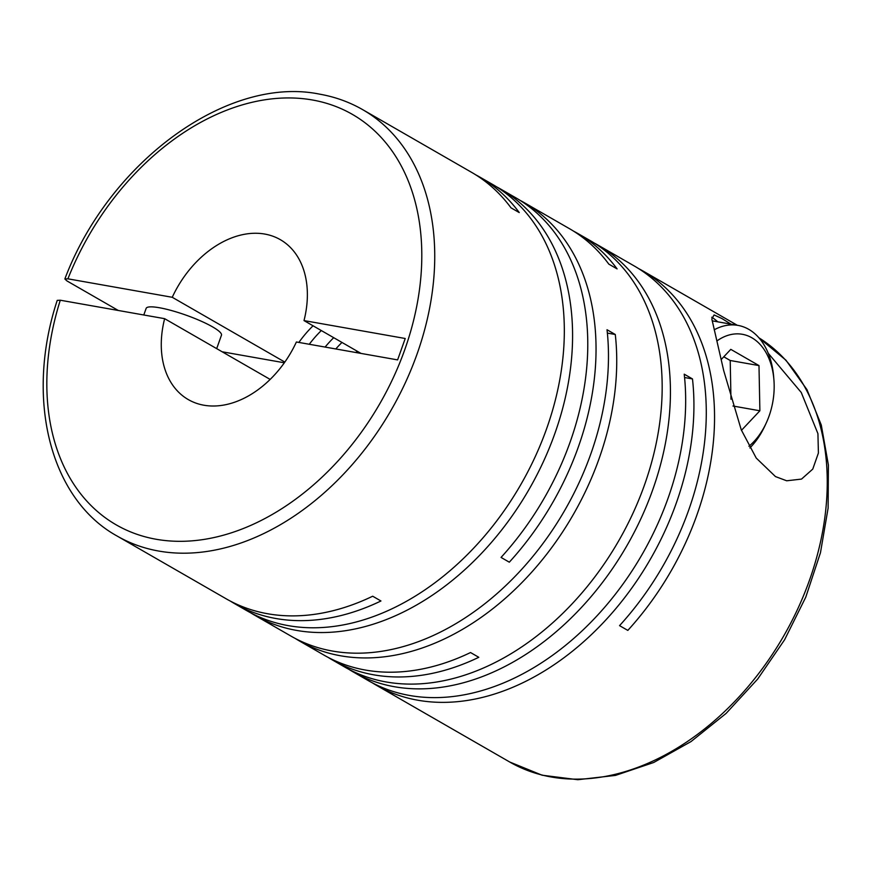 <?xml version="1.0" encoding="UTF-8"?>
<svg xmlns="http://www.w3.org/2000/svg" width="872" height="872" viewBox="0 0 872 872"><rect width="100%" height="100%" fill="white"/><g stroke="black" fill="none" stroke-linecap="round" stroke-linejoin="round"><path stroke-width="1.31" d="M284.817 362.076L172.253 297.287L67.907 278.822L64.855 278.964L66.893 280.893L118.298 310.476M216.681 348.637L221.466 335.197A39.981 7.009 -160.4 0 0 200.724 320.972A39.981 7.009 -160.4 0 0 159.391 307.74A39.981 7.009 -160.4 0 0 146.147 308.383L143.793 314.988M372.3 682.809A246.013 174.564 -60.1 0 0 376.388 685.272A246.013 174.564 -60.1 0 0 417.873 700.227A246.013 174.564 -60.1 0 0 614.139 610.607A246.013 174.564 -60.1 0 0 692.477 378.928L684.215 374.164A246.013 174.564 -60.1 0 1 605.877 605.855A246.013 174.564 -60.1 0 1 409.611 695.475A246.013 174.564 -60.1 0 1 368.126 680.52L352.909 671.756A246.013 174.564 -60.1 0 0 394.395 686.722A246.013 174.564 -60.1 0 0 641.127 518.219A246.013 174.564 -60.1 0 0 598.377 245.326A246.013 174.564 -60.1 0 0 594.203 243.026M348.833 669.304A246.013 174.564 -60.1 0 0 352.909 671.756M328.166 657.412A246.013 174.564 -60.1 0 0 332.254 659.864L344.647 667.004A246.013 174.564 -60.1 0 0 386.133 681.959A246.013 174.564 -60.1 0 0 632.865 513.466A246.013 174.564 -60.1 0 0 590.115 240.563L577.722 233.434A246.013 174.564 -60.1 0 0 573.536 231.135M332.254 659.864A246.013 174.564 -60.1 0 0 373.739 674.83A246.013 174.564 -60.1 0 0 478.793 657.303L470.531 652.539A246.013 174.564 -60.1 0 1 365.477 670.067A246.013 174.564 -60.1 0 1 323.992 655.112L299.205 640.844A246.013 174.564 -60.1 0 0 340.68 655.798A246.013 174.564 -60.1 0 0 536.945 566.179A246.013 174.564 -60.1 0 0 615.283 334.488L607.021 329.736A246.013 174.564 -60.1 0 1 528.683 561.426A246.013 174.564 -60.1 0 1 332.417 651.046A246.013 174.564 -60.1 0 1 290.943 636.08L255.071 615.436A246.013 174.564 -60.1 0 0 296.545 630.402A246.013 174.564 -60.1 0 0 543.278 461.898A246.013 174.564 -60.1 0 0 500.528 189.006A246.013 174.564 -60.1 0 0 496.353 186.706M598.377 245.326L634.249 265.971A246.013 174.564 -60.1 0 1 619.556 625.638L627.818 630.402A246.013 174.564 -60.1 0 0 642.511 270.723A246.013 174.564 -60.1 0 0 638.326 268.434M730.998 324.155L721.929 318.542L714.081 314.923L711.825 318.912L723.695 370.589L741.244 429.798L756.242 458.073L775.481 476.581L786.697 480.788L801.521 479.088L812.769 469.092L818.405 453.026L817.925 433.657L801.259 392.498L768.243 353.28M295.118 638.38A246.013 174.564 -60.1 0 0 299.205 640.844M250.983 612.983A246.013 174.564 -60.1 0 0 255.071 615.436M230.328 601.091A246.013 174.564 -60.1 0 0 234.415 603.544L246.809 610.683A246.013 174.564 -60.1 0 0 288.283 625.638A246.013 174.564 -60.1 0 0 535.016 457.146A246.013 174.564 -60.1 0 0 492.266 184.243L479.873 177.114A246.013 174.564 -60.1 0 0 475.698 174.814M234.415 603.544A246.013 174.564 -60.1 0 0 275.89 618.51A246.013 174.564 -60.1 0 0 380.944 600.982L372.682 596.219A246.013 174.564 -60.1 0 1 267.628 613.746A246.013 174.564 -60.1 0 1 226.153 598.792L117.219 536.095A246.013 174.564 119.9 0 0 158.704 551.05A246.013 174.564 119.9 0 0 405.436 382.546A246.013 174.564 119.9 0 0 362.687 109.654C349.465 102.068 335.164 96.901 319.762 94.176C227.45 75.09 108.847 162.148 64.855 278.964M500.528 189.006L515.744 197.759A246.013 174.564 -60.1 0 1 501.051 557.426L509.313 562.189A246.013 174.564 -60.1 0 0 524.007 202.511L569.449 228.671A246.013 174.564 -60.1 0 1 608.83 264.14L617.093 268.892A246.013 174.564 -60.1 0 0 577.722 233.434M524.007 202.511A246.013 174.564 -60.1 0 0 519.832 200.222M362.687 109.654L471.61 172.351A246.013 174.564 -60.1 0 1 510.992 207.819L519.254 212.572A246.013 174.564 -60.1 0 0 479.873 177.114M748.939 446.246A61.193 41.769 100 0 0 766.281 422.909A61.193 41.769 100 0 0 773.911 379.778A61.193 41.769 100 0 0 751.893 337.791A61.193 41.769 100 0 0 716.86 340.996M773.911 379.778L773.671 376.835A69.193 47.219 100 0 0 748.786 329.354A69.193 47.219 100 0 0 737.985 325.398A69.193 47.219 100 0 0 714.179 329.812M749.876 447.946A69.193 47.219 100 0 0 765.038 425.591L766.281 422.909M172.253 297.287A92.258 65.465 119.9 0 1 264.794 234.067A92.258 65.465 119.9 0 1 280.348 239.68A92.258 65.465 119.9 0 1 304.012 320.591L361.041 353.422M313.048 325.801A92.258 65.465 -60.1 0 0 298.878 342.423M711.716 317.234A75.341 51.426 -80 0 1 717.743 321.812M117.219 536.095C49.791 498.98 24.939 398.199 57.225 300.371L60.288 300.219L164.634 318.672L270.146 379.407M164.634 318.672A92.258 65.465 119.9 0 0 188.298 399.594A92.258 65.465 119.9 0 0 296.393 341.988L397.61 359.896L405.229 338.5L304.012 320.591M321.31 330.553A92.258 65.465 -60.1 0 0 309.277 344.266M333.704 337.693A92.258 65.465 -60.1 0 0 325.103 347.067M721.155 359.591L730.791 349.356L758.989 365.586L759.883 410.777L741.462 430.321M732.96 406.014L759.883 410.777M730.976 399.223L730.213 360.496L758.989 365.586M730.213 360.496L723.782 356.79M284.327 362.785L222.164 351.787M341.966 342.445A92.258 65.465 -60.1 0 0 335.807 348.953M357.182 351.198A92.258 65.465 -60.1 0 0 355.874 352.506M607.381 333.093L615.283 334.488M684.564 377.522L692.477 378.928M67.907 278.822A236.792 168.024 119.9 0 1 312.525 100.008A236.792 168.024 119.9 0 1 404.739 349.781A236.792 168.024 119.9 0 1 156.121 539.256A236.792 168.024 119.9 0 1 60.288 300.219M509.728 762.019L542.09 775.208L577.82 779.71L615.49 775.404L653.684 762.51L691.006 741.582L726.104 713.405L757.681 679.048L784.571 639.808L805.772 597.167L820.465 552.717L828.117 508.114L828.4 465.027L821.282 425.035L806.96 389.62L785.923 360.158L758.934 337.824A246.013 174.564 119.9 0 1 796.637 611.261A246.013 174.564 119.9 0 1 551.213 776.985A246.013 174.564 119.9 0 1 509.728 762.019L376.388 685.272M737.265 325.267L642.511 270.723M737.985 325.398L712.152 320.831"/></g></svg>
